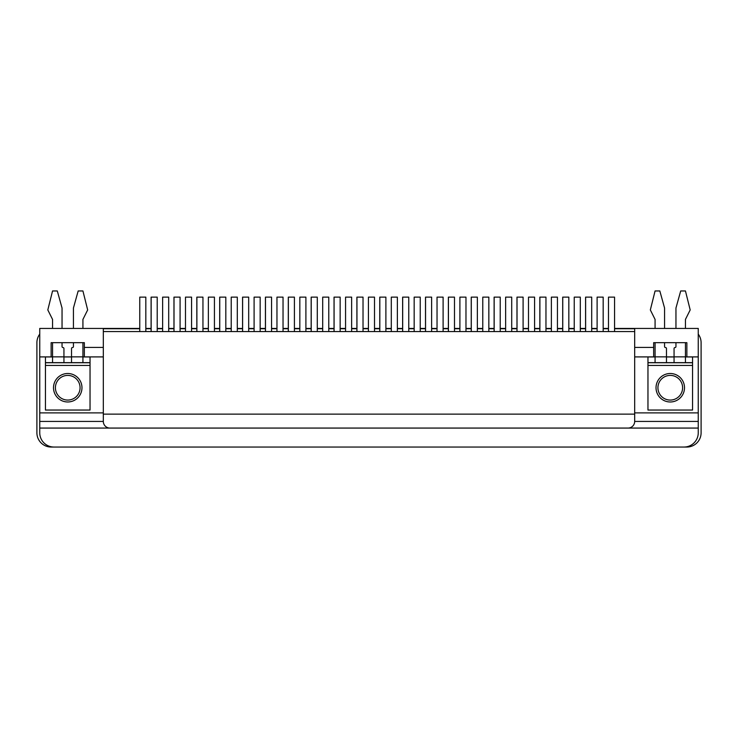 <?xml version="1.0" encoding="UTF-8"?>
<svg xmlns="http://www.w3.org/2000/svg" width="738" height="738" viewBox="0 0 738 738"><rect width="100%" height="100%" fill="white"/><g stroke="black" fill="none" stroke-linecap="round" stroke-linejoin="round"><path stroke-width="1.11" d="M647.964 365.439L647.964 410.042L692.558 410.042L692.558 365.439L647.964 365.439L647.964 362.644L666.469 362.644L666.469 348.502A0.95 0.95 0 0 0 665.519 347.552A0.95 0.95 0 0 1 664.569 346.611L664.569 342.672L675.953 342.672L675.953 346.611A0.95 0.95 0 0 1 675.002 347.552A0.95 0.95 0 0 0 674.062 348.502L674.062 356.851L685.445 356.851L685.445 342.672L686.866 342.672L686.866 356.906L698.249 356.906L698.249 328.438L634.68 328.438L634.68 347.413L653.656 347.413L653.656 356.906L634.68 356.906M45.442 365.439L45.442 410.042L90.036 410.042L90.036 365.439L45.442 365.439L45.442 362.644L63.938 362.644L63.938 348.502A0.95 0.95 0 0 0 62.998 347.552A0.95 0.95 0 0 1 62.047 346.611L62.047 342.672L73.431 342.672L73.431 346.611A0.95 0.95 0 0 1 72.481 347.552A0.95 0.95 0 0 0 71.531 348.502L71.531 356.851L82.924 356.851L82.924 342.672L84.344 342.672L84.344 356.906L103.32 356.906M84.344 347.413L103.32 347.413L103.32 328.438L39.751 328.438L39.751 412.883L103.32 412.883M634.68 421.426L634.68 331.565L103.32 331.565L103.32 414.119L634.68 414.119L103.32 414.119L103.32 421.426A6.642 6.642 0 0 0 109.962 428.068L628.038 428.068A6.642 6.642 0 0 0 634.68 421.426L698.249 421.426L698.249 428.068L39.751 428.068L39.751 412.883M685.445 356.906L686.866 356.906L686.866 342.672L653.656 342.672L653.656 347.413M39.751 356.906L52.555 356.906M84.344 342.672L51.134 342.672L51.134 356.906L51.134 342.672L52.555 342.672L52.555 356.851L63.938 356.851M63.938 356.906L71.531 356.906M82.924 356.906L84.344 356.906M109.962 428.068L39.751 428.068L39.751 432.809A14.234 14.234 0 0 0 53.975 447.043L684.025 447.043A14.234 14.234 0 0 0 698.249 432.809L698.249 428.068M634.68 412.883L698.249 412.883L698.249 356.906M653.656 356.906L655.076 356.906M666.469 356.906L674.062 356.906M698.249 412.883L698.249 421.426M653.656 342.672L655.076 342.672L655.076 356.851L666.469 356.851M603.177 331.565L603.177 297.128L597.107 297.128L597.107 331.565M656.027 387.736A14.234 14.234 0 0 1 677.383 375.411A14.234 14.234 0 0 1 677.383 400.07A14.234 14.234 0 0 1 656.027 387.736M591.701 331.565L591.701 297.128L585.575 297.128L585.575 331.565M614.56 331.565L614.56 297.128L608.49 297.128L608.49 331.565M53.505 387.736A14.234 14.234 0 0 1 74.852 375.411A14.234 14.234 0 0 1 74.852 400.07A14.234 14.234 0 0 1 53.505 387.736M90.036 365.439L90.036 362.644L63.938 362.644M73.431 328.438L73.431 308.032L78.173 290.956L82.924 290.956L87.665 309.932L82.924 319.425L82.924 328.438M52.555 362.644L52.555 356.851M82.924 356.851L82.924 362.644M62.047 328.438L62.047 308.032L57.296 290.956L52.555 290.956L47.813 309.932L52.555 319.425L52.555 328.438M82.924 356.952L90.036 356.952L90.036 362.644M45.442 362.644L45.442 356.952L52.555 356.952M71.531 356.952L63.938 356.952M71.531 356.851L71.531 362.644M692.558 365.439L692.558 362.644L666.469 362.644M675.953 328.438L675.953 308.032L680.704 290.956L685.445 290.956L690.187 309.932L685.445 319.425L685.445 328.438M655.076 362.644L655.076 356.851M685.445 356.851L685.445 362.644M664.569 328.438L664.569 308.032L659.827 290.956L655.076 290.956L650.335 309.932L655.076 319.425L655.076 328.438M685.445 356.952L692.558 356.952L692.558 362.644M647.964 362.644L647.964 356.952L655.076 356.952M674.062 356.952L666.469 356.952M674.062 356.851L674.062 362.644M39.751 334.13A14.234 14.234 0 0 0 36.9 342.672L36.9 432.809A14.234 14.234 0 0 0 51.134 447.043L686.866 447.043A14.234 14.234 0 0 0 701.1 432.809L701.1 342.672A14.234 14.234 0 0 0 698.249 334.13M634.68 328.438L614.56 328.438M608.49 328.438L603.177 328.438M597.107 328.438L591.701 328.438M585.575 328.438L580.308 328.438M574.238 328.438L568.832 328.438M562.707 328.438L557.439 328.438M551.369 328.438L545.963 328.438M539.838 328.438L534.58 328.438M528.5 328.438L523.094 328.438M516.978 328.438L511.711 328.438M505.631 328.438L500.226 328.438M494.109 328.438L488.842 328.438M482.772 328.438L477.357 328.438M471.241 328.438L465.973 328.438M459.903 328.438L454.488 328.438M448.372 328.438L443.104 328.438M437.034 328.438L431.629 328.438M425.503 328.438L420.236 328.438M414.166 328.438L408.76 328.438M402.634 328.438L397.367 328.438M391.297 328.438L385.891 328.438M379.766 328.438L374.507 328.438M368.428 328.438L363.022 328.438M356.906 328.438L351.639 328.438M345.559 328.438L340.153 328.438M334.037 328.438L328.77 328.438M322.7 328.438L317.285 328.438M311.168 328.438L305.901 328.438M299.831 328.438L294.416 328.438M288.3 328.438L283.032 328.438M276.962 328.438L271.556 328.438M265.431 328.438L260.163 328.438M254.093 328.438L248.688 328.438M242.562 328.438L237.295 328.438M231.225 328.438L225.819 328.438M219.693 328.438L214.435 328.438M208.356 328.438L202.95 328.438M196.834 328.438L191.566 328.438M185.487 328.438L180.081 328.438M173.965 328.438L168.698 328.438M162.628 328.438L157.212 328.438M151.096 328.438L145.829 328.438M139.759 328.438L103.32 328.438M568.832 331.565L568.832 297.128L562.707 297.128L562.707 331.565M545.963 331.565L545.963 297.128L539.838 297.128L539.838 331.565M523.094 331.565L523.094 297.128L516.978 297.128L516.978 331.565M500.226 331.565L500.226 297.128L494.109 297.128L494.109 331.565M580.308 331.565L580.308 297.128L574.238 297.128L574.238 331.565M557.439 331.565L557.439 297.128L551.369 297.128L551.369 331.565M534.58 331.565L534.58 297.128L528.5 297.128L528.5 331.565M511.711 331.565L511.711 297.128L505.631 297.128L505.631 331.565M103.32 328.724L139.759 328.724M145.829 328.724L151.096 328.724M157.212 328.724L162.628 328.724M168.698 328.724L173.965 328.724M180.081 328.724L185.487 328.724M191.566 328.724L196.834 328.724M202.95 328.724L208.356 328.724M214.435 328.724L219.693 328.724M225.819 328.724L231.225 328.724M237.295 328.724L242.562 328.724M248.688 328.724L254.093 328.724M260.163 328.724L265.431 328.724M271.556 328.724L276.962 328.724M283.032 328.724L288.3 328.724M294.416 328.724L299.831 328.724M305.901 328.724L311.168 328.724M317.285 328.724L322.7 328.724M328.77 328.724L334.037 328.724M340.153 328.724L345.559 328.724M351.639 328.724L356.906 328.724M363.022 328.724L368.428 328.724M374.507 328.724L379.766 328.724M385.891 328.724L391.297 328.724M397.367 328.724L402.634 328.724M408.76 328.724L414.166 328.724M420.236 328.724L425.503 328.724M431.629 328.724L437.034 328.724M443.104 328.724L448.372 328.724M454.488 328.724L459.903 328.724M465.973 328.724L471.241 328.724M477.357 328.724L482.772 328.724M488.842 328.724L494.109 328.724M500.226 328.724L505.631 328.724M511.711 328.724L516.978 328.724M523.094 328.724L528.5 328.724M534.58 328.724L539.838 328.724M545.963 328.724L551.369 328.724M557.439 328.724L562.707 328.724M568.832 328.724L574.238 328.724M580.308 328.724L585.575 328.724M591.701 328.724L597.107 328.724M603.177 328.724L608.49 328.724M614.56 328.724L634.68 328.724M477.357 331.565L477.357 297.128L471.241 297.128L471.241 331.565M454.488 331.565L454.488 297.128L448.372 297.128L448.372 331.565M431.629 331.565L431.629 297.128L425.503 297.128L425.503 331.565M408.76 331.565L408.76 297.128L402.634 297.128L402.634 331.565M488.842 331.565L488.842 297.128L482.772 297.128L482.772 331.565M465.973 331.565L465.973 297.128L459.903 297.128L459.903 331.565M443.104 331.565L443.104 297.128L437.034 297.128L437.034 331.565M420.236 331.565L420.236 297.128L414.166 297.128L414.166 331.565M385.891 331.565L385.891 297.128L379.766 297.128L379.766 331.565M363.022 331.565L363.022 297.128L356.906 297.128L356.906 331.565M340.153 331.565L340.153 297.128L334.037 297.128L334.037 331.565M317.285 331.565L317.285 297.128L311.168 297.128L311.168 331.565M294.416 331.565L294.416 297.128L288.3 297.128L288.3 331.565M271.556 331.565L271.556 297.128L265.431 297.128L265.431 331.565M397.367 331.565L397.367 297.128L391.297 297.128L391.297 331.565M374.507 331.565L374.507 297.128L368.428 297.128L368.428 331.565M351.639 331.565L351.639 297.128L345.559 297.128L345.559 331.565M328.77 331.565L328.77 297.128L322.7 297.128L322.7 331.565M305.901 331.565L305.901 297.128L299.831 297.128L299.831 331.565M283.032 331.565L283.032 297.128L276.962 297.128L276.962 331.565M248.688 331.565L248.688 297.128L242.562 297.128L242.562 331.565M225.819 331.565L225.819 297.128L219.693 297.128L219.693 331.565M202.95 331.565L202.95 297.128L196.834 297.128L196.834 331.565M180.081 331.565L180.081 297.128L173.965 297.128L173.965 331.565M157.212 331.565L157.212 297.128L151.096 297.128L151.096 331.565M260.163 331.565L260.163 297.128L254.093 297.128L254.093 331.565M237.295 331.565L237.295 297.128L231.225 297.128L231.225 331.565M214.435 331.565L214.435 297.128L208.356 297.128L208.356 331.565M191.566 331.565L191.566 297.128L185.487 297.128L185.487 331.565M168.698 331.565L168.698 297.128L162.628 297.128L162.628 331.565M145.829 331.565L145.829 297.128L139.759 297.128L139.759 331.565M657.927 387.736A12.334 12.334 0 0 1 676.432 377.053A12.334 12.334 0 0 1 676.432 398.419A12.334 12.334 0 0 1 657.927 387.736M55.405 387.736A12.334 12.334 0 0 1 73.901 377.053A12.334 12.334 0 0 1 73.901 398.419A12.334 12.334 0 0 1 55.405 387.736M103.32 421.426L39.751 421.426M45.442 362.736L90.036 362.736M647.964 362.736L692.558 362.736M585.621 297.128L585.621 331.565M562.753 297.128L562.753 331.565M539.893 297.128L539.893 331.565M517.024 297.128L517.024 331.565M494.156 297.128L494.156 331.565M471.287 297.128L471.287 331.565M448.418 297.128L448.418 331.565M425.549 297.128L425.549 331.565M402.68 297.128L402.68 331.565M379.821 297.128L379.821 331.565M356.952 297.128L356.952 331.565M334.083 297.128L334.083 331.565M311.215 297.128L311.215 331.565M288.346 297.128L288.346 331.565M265.477 297.128L265.477 331.565M242.608 297.128L242.608 331.565M219.749 297.128L219.749 331.565M196.88 297.128L196.88 331.565M174.011 297.128L174.011 331.565M151.142 297.128L151.142 331.565"/></g></svg>
